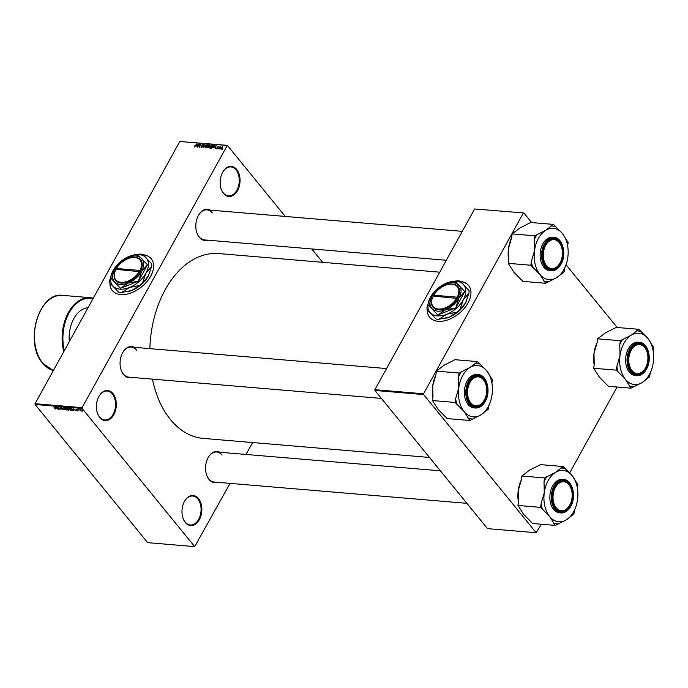<?xml version="1.0" encoding="UTF-8"?>
<svg xmlns="http://www.w3.org/2000/svg" width="688" height="688" viewBox="0 0 688 688"><rect width="100%" height="100%" fill="white"/><g stroke="black" fill="none" stroke-linecap="round" stroke-linejoin="round"><path stroke-width="1.03" d="M236.698 169.472A15.084 9.907 -85.2 0 1 237.549 190.576A15.084 9.907 -85.2 0 1 223.497 193.388A15.084 9.907 -85.2 0 1 220.874 188.082A15.084 9.907 -85.2 0 1 222.112 173.324A15.084 9.907 -85.2 0 1 236.698 169.472M220.831 187.944A14.525 9.537 94.8 0 0 223.316 192.907A14.525 9.537 94.8 0 0 228.459 195.865A14.525 9.537 94.8 0 0 238.401 186.422A14.525 9.537 94.8 0 0 236.036 169.876A14.525 9.537 94.8 0 0 230.893 166.917A14.525 9.537 94.8 0 0 222.052 173.462M112.978 393.588A15.084 9.907 -85.2 0 1 113.83 414.692A15.084 9.907 -85.2 0 1 99.777 417.504A15.084 9.907 -85.2 0 1 97.154 412.198A15.084 9.907 -85.2 0 1 98.401 397.44A15.084 9.907 -85.2 0 1 112.978 393.588M97.111 412.052A14.525 9.537 94.8 0 0 99.597 417.023A14.525 9.537 94.8 0 0 104.739 419.981A14.525 9.537 94.8 0 0 114.69 410.538A14.525 9.537 94.8 0 0 112.316 393.992A14.525 9.537 94.8 0 0 107.173 391.033A14.525 9.537 94.8 0 0 98.332 397.578M198.522 498.568A15.084 9.907 -85.2 0 1 199.365 519.672A15.084 9.907 -85.2 0 1 185.321 522.493A15.084 9.907 -85.2 0 1 182.698 517.187A15.084 9.907 -85.2 0 1 183.937 502.429A15.084 9.907 -85.2 0 1 198.522 498.568M182.655 517.041A14.525 9.537 94.8 0 0 185.141 522.011A14.525 9.537 94.8 0 0 190.284 524.97A14.525 9.537 94.8 0 0 200.225 515.518A14.525 9.537 94.8 0 0 197.86 498.981A14.525 9.537 94.8 0 0 192.717 496.022A14.525 9.537 94.8 0 0 183.877 502.558M109.917 283.069A25.138 15.669 -39.2 0 0 112.282 290.525A25.138 15.669 -39.2 0 0 120.77 294.576A25.138 15.669 -39.2 0 0 146.776 281.805A25.138 15.669 -39.2 0 0 151.265 258.765A25.138 15.669 -39.2 0 0 143.087 254.741M151.317 258.834A25.138 15.669 -39.2 0 0 143.233 254.878M217.322 482.305A15.643 10.277 -85.2 0 1 209.032 479.45A15.643 10.277 -85.2 0 1 206.314 473.946A15.643 10.277 -85.2 0 1 207.604 458.647A15.643 10.277 -85.2 0 1 219.859 452.248M206.271 473.808A15.084 9.907 94.8 0 0 208.86 478.968A15.084 9.907 94.8 0 0 214.192 482.039L466.877 503.324M131.838 377.385A15.643 10.277 -85.2 0 1 123.548 374.53A15.643 10.277 -85.2 0 1 120.821 369.026A15.643 10.277 -85.2 0 1 122.111 353.727A15.643 10.277 -85.2 0 1 134.366 347.328M120.787 368.888A15.084 9.907 94.8 0 0 123.367 374.048A15.084 9.907 94.8 0 0 128.708 377.127L381.393 398.404M207.587 240.172A15.643 10.277 -85.2 0 1 199.288 237.317A15.643 10.277 -85.2 0 1 196.57 231.813A15.643 10.277 -85.2 0 1 197.86 216.514A15.643 10.277 -85.2 0 1 210.115 210.107M196.536 231.675A15.084 9.907 94.8 0 0 199.116 236.835A15.084 9.907 94.8 0 0 204.448 239.906L446.314 260.279M429.501 457.451L203.227 438.394A92.742 60.922 -85.2 0 1 170.418 419.499A92.742 60.922 -85.2 0 1 152.435 379.122M149.864 348.627A92.742 60.922 -85.2 0 1 218.793 253.571L439.744 272.181M427.248 309.798A25.138 15.669 -39.2 0 0 429.613 317.254A25.138 15.669 -39.2 0 0 438.101 321.305A25.138 15.669 -39.2 0 0 464.116 308.534A25.138 15.669 -39.2 0 0 468.597 285.494A25.138 15.669 -39.2 0 0 460.418 281.469M468.648 285.563A25.138 15.669 -39.2 0 0 460.564 281.607M220.349 148.617L219.842 149.038L220.349 148.617M219.687 147.8L218.775 148.943L220.014 146.69L220.814 146.845L219.687 147.8M218.517 148.462L218.01 148.883L218.517 148.462M217.967 148.161L216.918 148.832L216.668 148.049L217.116 148.513L217.718 147.98L217.245 147.086L218.199 146.492L218.466 147.189L217.537 147.069L217.967 148.161L217.52 147.258M216.918 148.832L216.892 148.324M216.961 148.032L217.322 148.763M217.7 147.963L217.245 147.086L218.027 148.049M218.552 146.931L218.199 146.492L218.466 147.189M214.372 147.61L216.161 145.478L215.301 148.651L215.301 147.688L214.372 147.61M212.239 145.684L211.732 145.065L211.878 146.75L211.001 147.834L209.978 148.247L209.479 147.696L209.797 146.613L212.11 145.245M209.978 148.247L209.479 147.696L209.917 148.238M207.845 145.314L207.346 144.695L207.492 146.381L206.615 147.464L205.583 147.877L205.084 147.327L205.411 146.243L207.724 144.876M205.583 147.877L205.084 147.327L205.531 147.868M194.446 146.94L194.403 145.925L195.074 146.372L196.785 143.852L194.343 146.922M194.695 145.908L194.876 146.836M226.808 145.452L179.8 141.487L227.332 145.349L82.07 407.657L82.096 408.44L194.678 546.616L230.05 483.38M179.8 141.487L35.054 403.693L82.07 407.657M196.364 146.088L198.144 143.964L197.293 147.137L197.293 146.166L196.364 146.088M199.228 144.704L197.594 147.163L199.305 144.059L199.348 146.664L200.982 144.205L199.271 147.301L199.503 145.03M201.395 147.524L201.085 146.406L201.618 147.163L202.453 146.682L201.876 145.125L203.106 144.342L203.399 145.331L202.908 144.704L202.048 145.478L202.728 146.699L200.999 147.352M201.378 146.381L201.859 147.464M202.616 146.871L202.057 145.349M203.553 144.893L203.106 144.342L203.399 145.331M203.106 145.349L202.908 144.704M202.048 145.478L202.857 146.346M202.822 146.045L202.728 146.699M206.108 144.635L203.295 147.645L204.216 144.471L203.614 147.292L206.108 144.635M209.161 147.18L207.019 147.954L208.731 144.858L209.565 144.927L209.866 145.77L209.161 147.18L209.573 145.796L208.799 145.237L208.283 146.166L209.083 146.2M209.986 145.452L209.565 144.927L209.866 145.77M214.407 145.564L214.063 146.905L211.405 148.324L213.117 145.228L214.346 145.46M221.209 149.193L221.115 147.963L222.499 146.854L222.611 148.066L220.934 149.064M222.869 148.832L222.362 149.244L222.869 148.832M252.591 442.547L246.02 454.45M79.12 410.194L78.174 409.343L79.068 409.472L79.12 410.194M77.968 410.435L77.778 410.942L76.11 409.592L76.316 409.154L77.331 409.695L76.351 409.584L77.968 410.435L77.778 410.942L78.019 410.504M76.351 409.162L76.11 409.592L76.316 409.154M74.098 409.945L73.324 408.328L76.11 410.77L74.235 409.695M71.191 409.695L70.83 410.358L68.834 409.085L68.852 407.924L70.873 409.231L71.303 410.057L70.83 410.358L71.303 410.057M68.413 408.07L68.852 407.924M66.805 409.326L66.444 409.988L64.448 408.715L64.466 407.554L66.487 408.861L66.917 409.687L66.444 409.988L66.917 409.687M64.027 407.7L64.466 407.554M55.522 408.663L55.307 409.05L54.128 408.259L55.238 408.62L53.69 406.677L55.307 409.05L55.264 408.311M82.096 408.44L35.088 404.475L147.671 542.651L194.678 546.616M56.089 408.423L55.315 406.814L58.102 409.257L56.227 408.182M57.13 407.408L58.669 409.3L56.476 406.909L59.435 408.93L58.153 407.055L60.08 409.42L57.199 407.262M62.359 409.283L60.716 408.758L62.264 408.999L59.994 407.786L60.226 407.193L61.602 407.975L60.458 407.477L60.544 408.061L62.522 409.016L62.255 409.635L62.565 409.068M62.049 409.36L62.35 408.835M60.312 407.21L59.994 407.786L60.226 407.193M60.57 407.27L60.269 407.812M63.279 407.485L64.371 409.781L61.387 407.322L64.001 409.498L63.279 407.485M68.903 409.515L68.654 410.143L67.828 410.074L65.902 407.7L67.949 408.431L68.903 409.515L68.654 410.143L68.963 409.592M73.031 409.394L72.997 410.512L72.214 410.444L70.288 408.07L73.031 409.394M73.478 410.401L72.997 410.512L73.358 409.859M82.07 410.452L82.07 411.304L80.599 410.349L80.616 409.515L82.07 410.452L82.07 411.304L82.336 410.822M80.702 410.151L80.616 409.515M227.332 145.349L285.262 216.436M311.741 248.944L322.638 262.317M617.093 387.017L569.664 472.931M541.344 524.23L536.184 532.736L423.602 394.559L374.917 390.457L487.5 528.633L536.184 532.736M474.634 208.971L523.852 212.962L474.634 208.971L374.883 389.675L423.576 393.777L423.602 394.559M523.327 213.074L423.576 393.777M523.852 212.962L531.669 222.568M566.052 264.76L617.162 327.488M374.917 390.457L374.883 389.675M427.36 309.927A25.138 15.669 -39.2 0 0 429.673 317.323M35.088 404.475L35.054 403.693M136.577 350.132A15.084 9.907 94.8 0 0 131.236 347.062A15.084 9.907 94.8 0 0 122.051 353.856M212.317 212.919A15.084 9.907 94.8 0 0 206.985 209.849A15.084 9.907 94.8 0 0 197.8 216.643M222.061 455.052A15.084 9.907 94.8 0 0 216.72 451.982A15.084 9.907 94.8 0 0 207.535 458.776M110.028 283.198A25.138 15.669 -39.2 0 0 112.342 290.594M55.642 407.485L56.691 408.216L55.642 407.485M64.689 407.829L64.715 408.741L66.211 409.713L66.211 408.827L64.689 407.829M66.306 408.655L66.211 409.713M66.392 408.001L67.734 408.758L66.53 407.76M67.802 408.276L67.734 408.758M67.192 408.99L68.688 409.859L67.329 408.741M68.009 408.509L67.725 409.033M68.731 409.326L68.688 409.859M69.075 408.199L69.11 409.111L70.606 410.082L70.597 409.197L69.075 408.199M70.692 409.025L70.606 410.082M70.778 408.371L72.257 410.186L73.134 409.945L70.916 408.13M73.263 409.704L72.739 410.229M73.65 409.007L74.708 409.738L73.65 409.007M80.909 409.584L80.866 410.366L81.872 411.054L81.82 410.452L80.806 409.764L80.866 410.366M81.915 410.272L81.872 411.054M197.404 144.85L196.656 145.736L197.396 145.796L197.852 144.274L197.404 144.85M202.831 146.449L202.16 145.624M207.148 145.056L205.678 146.269L205.781 147.516L207.234 146.346L207.148 145.056L207.716 145.899M206.03 147.817L205.506 147.387L205.893 147.851M209.72 145.985L209.264 145.28M208.086 146.527L207.484 147.619L208.894 147.163L208.086 146.527M209.057 147.361L208.61 146.57M211.534 145.426L210.064 146.639L210.175 147.886L211.62 146.716L211.534 145.426L212.11 146.269M210.416 148.187L209.9 147.757L210.279 148.221M213.185 145.607L211.878 147.989L213.805 146.879L214.002 145.744L213.185 145.607M215.413 146.372L214.665 147.249L215.413 147.318L215.86 145.796L215.413 146.372M222.319 147.18L221.381 147.98L221.398 148.875L222.336 148.066L222.319 147.18L222.499 148.264M221.605 149.124L221.381 147.98M567.652 245.883L568.116 242.425L562.449 233.559A25.757 16.916 -85.2 0 1 566.921 242.615A25.757 16.916 -85.2 0 1 567.832 257.286A25.757 16.916 -85.2 0 1 564.805 267.813A25.757 16.916 -85.2 0 1 556.558 277.711A25.757 16.916 -85.2 0 1 539.899 274.4A25.757 16.916 94.8 0 1 534.516 250.664A25.757 16.916 -85.2 0 1 538.455 238.358A25.757 16.916 -85.2 0 1 545.79 230.239L534.8 235.803L534.284 239.673L534.516 250.664L531.394 261.371L530.878 265.241L539.899 274.4L545.567 283.275L556.558 277.711L564.186 271.863L564.693 268.036M537.251 234.307A27.993 18.387 94.8 0 0 535.668 236.861A27.993 18.387 94.8 0 0 534.284 239.673M545.128 244.636A15.643 10.277 -85.2 0 1 559.697 241.72A15.643 10.277 -85.2 0 1 560.582 263.599A15.643 10.277 -85.2 0 1 543.288 261.019A15.643 10.277 -85.2 0 1 544.578 245.711A15.643 10.277 -85.2 0 1 545.128 244.636M559.886 263.229A15.084 9.907 94.8 0 0 560.479 262.051A15.084 9.907 -85.2 0 1 560.41 262.188A15.084 9.907 -85.2 0 1 551.165 269.111A15.084 9.907 94.8 0 0 559.886 263.229M561.692 247.568A15.084 9.907 94.8 0 0 553.702 239.054A15.084 9.907 94.8 0 0 544.982 244.937A15.084 9.907 94.8 0 0 544.518 245.848A15.084 9.907 -85.2 0 1 553.702 239.054A15.084 9.907 -85.2 0 1 560.694 244.799A15.084 9.907 -85.2 0 1 561.657 247.431A15.084 9.907 -85.2 0 1 561.692 247.568M561.503 263.022A16.761 11.008 -85.2 0 1 560.883 264.261A16.761 11.008 -85.2 0 1 551.191 270.797C555.104 270.952 558.381 268.759 561.004 264.218C566.946 254.371 562.681 237.549 554.003 237.394L552.584 237.274A16.761 11.008 94.8 0 0 542.892 243.819A16.761 11.008 94.8 0 0 540.82 260.967A16.761 11.008 94.8 0 0 549.764 270.676L551.191 270.797A16.761 11.008 -85.2 0 1 542.247 261.087A16.761 11.008 -85.2 0 1 544.32 243.939A16.761 11.008 -85.2 0 1 554.003 237.394A16.761 11.008 -85.2 0 1 562.87 246.786M545.567 283.275L522.897 281.366L513.876 272.207L508.208 263.332L508.724 259.462L508.492 248.471L511.623 237.764L512.139 233.894L534.8 235.803M508.208 263.332L530.878 265.241M512.139 233.894L519.767 228.055L530.758 222.491L553.419 224.4L545.79 230.239A25.757 16.916 -85.2 0 1 562.449 233.559L553.419 224.4M508.673 259.875A25.757 16.916 -85.2 0 1 508.492 248.471A25.757 16.916 -85.2 0 1 511.519 237.945L511.623 237.721M543.245 260.872A15.084 9.907 94.8 0 0 551.165 269.111A15.084 9.907 -85.2 0 1 544.174 263.366A15.084 9.907 -85.2 0 1 543.245 260.872M561.735 273.368A27.993 18.387 94.8 0 0 564.306 268.87L564.805 267.813M566.921 242.615L566.611 241.488A27.993 18.387 94.8 0 0 566.181 240.06M555.354 226.773A27.993 18.387 94.8 0 0 550.976 225.896M531.394 261.371A27.993 18.387 94.8 0 0 532.804 267.615M543.632 280.902A27.993 18.387 94.8 0 0 548.018 281.77M560.806 245.177A14.525 9.537 94.8 0 0 547.502 242.709A14.525 9.537 94.8 0 0 544.905 263.057A14.525 9.537 94.8 0 0 560.539 261.922A14.525 9.537 94.8 0 0 561.735 247.706A14.525 9.537 94.8 0 0 560.806 245.177M481.462 377.979A14.525 9.537 94.8 0 0 468.571 385.693A14.525 9.537 94.8 0 0 472.751 404.69A14.525 9.537 94.8 0 0 484.791 399.135A14.525 9.537 94.8 0 0 485.986 384.927A14.525 9.537 94.8 0 0 481.462 377.979M472.166 405.163A15.084 9.907 -85.2 0 1 467.505 398.094A15.084 9.907 94.8 0 0 475.417 406.324A15.084 9.907 -85.2 0 1 472.166 405.163M468.769 383.061A15.084 9.907 -85.2 0 1 477.954 376.267A15.084 9.907 -85.2 0 1 481.213 377.428A15.084 9.907 -85.2 0 1 485.909 384.644A15.084 9.907 -85.2 0 1 485.952 384.781A15.084 9.907 94.8 0 0 477.954 376.267A15.084 9.907 94.8 0 0 469.233 382.15A15.084 9.907 94.8 0 0 468.769 383.061M484.73 399.264A15.084 9.907 -85.2 0 1 484.67 399.401A15.084 9.907 -85.2 0 1 475.417 406.324A15.084 9.907 94.8 0 0 484.137 400.442A15.084 9.907 94.8 0 0 484.73 399.264M633.983 372.389A14.525 9.537 94.8 0 0 646.023 366.842A14.525 9.537 94.8 0 0 647.219 352.626A14.525 9.537 94.8 0 0 642.695 345.686A14.525 9.537 94.8 0 0 629.804 353.4A14.525 9.537 94.8 0 0 633.983 372.389M642.446 345.135A15.084 9.907 -85.2 0 1 647.141 352.342A15.084 9.907 -85.2 0 1 647.184 352.488A15.084 9.907 94.8 0 0 639.186 343.974A15.084 9.907 -85.2 0 1 642.446 345.135M645.963 366.971A15.084 9.907 -85.2 0 1 645.903 367.108A15.084 9.907 -85.2 0 1 636.649 374.031A15.084 9.907 -85.2 0 1 633.399 372.87A15.084 9.907 -85.2 0 1 628.737 365.792A15.084 9.907 94.8 0 0 636.649 374.031A15.084 9.907 94.8 0 0 645.37 368.149A15.084 9.907 94.8 0 0 645.963 366.971M630.002 350.768A15.084 9.907 -85.2 0 1 639.186 343.974A15.084 9.907 94.8 0 0 630.466 349.857A15.084 9.907 94.8 0 0 630.002 350.768M554.64 505.19A14.525 9.537 94.8 0 0 570.275 504.055A14.525 9.537 94.8 0 0 571.479 489.839A14.525 9.537 94.8 0 0 570.541 487.31A14.525 9.537 94.8 0 0 557.237 484.842A14.525 9.537 94.8 0 0 554.64 505.19M570.429 486.932A15.084 9.907 -85.2 0 1 571.393 489.564A15.084 9.907 -85.2 0 1 571.436 489.701A15.084 9.907 94.8 0 0 563.438 481.187A15.084 9.907 -85.2 0 1 570.429 486.932M570.214 504.184A15.084 9.907 -85.2 0 1 570.154 504.321A15.084 9.907 -85.2 0 1 560.909 511.244A15.084 9.907 -85.2 0 1 553.917 505.499A15.084 9.907 -85.2 0 1 552.989 503.005A15.084 9.907 94.8 0 0 560.909 511.244A15.084 9.907 94.8 0 0 569.621 505.362A15.084 9.907 94.8 0 0 570.214 504.184M554.253 487.981A15.084 9.907 -85.2 0 1 563.438 481.187A15.084 9.907 94.8 0 0 554.726 487.07A15.084 9.907 94.8 0 0 554.253 487.981M88.021 307.742A27.933 18.352 94.8 0 0 69.359 341.558M469.818 420.488L447.157 418.579L438.127 409.42L432.46 400.545L432.976 396.675L432.743 385.684L435.874 374.977L436.39 371.107L444.018 365.268L455.009 359.704L477.678 361.613L470.042 367.461L459.059 373.016L458.543 376.886L458.776 387.877L455.645 398.584L455.129 402.454L464.151 411.613L469.818 420.488L480.809 414.924L488.437 409.076L488.953 405.249M491.903 383.096L492.367 379.647L486.7 370.772A25.757 16.916 94.8 0 1 491.18 379.828A25.757 16.916 94.8 0 1 492.083 394.499A25.757 16.916 -85.2 0 1 489.056 405.026A25.757 16.916 -85.2 0 1 488.153 406.806A25.757 16.916 -85.2 0 1 480.809 414.924A25.757 16.916 -85.2 0 1 464.151 411.613A25.757 16.916 -85.2 0 1 458.776 387.877A25.757 16.916 -85.2 0 1 470.042 367.461A25.757 16.916 -85.2 0 1 486.7 370.772L477.678 361.613M485.995 410.581A27.993 18.387 94.8 0 0 487.577 408.018A27.993 18.387 94.8 0 0 488.557 406.092L489.056 405.026M484.834 400.812A15.643 10.277 -85.2 0 1 467.539 398.232A15.643 10.277 -85.2 0 1 468.829 382.932A15.643 10.277 -85.2 0 1 469.379 381.849A15.643 10.277 -85.2 0 1 483.956 378.933A15.643 10.277 -85.2 0 1 484.834 400.812M485.135 401.474A16.761 11.008 -85.2 0 1 475.451 408.01C479.364 408.165 482.632 405.972 485.264 401.431C491.198 391.584 486.932 374.762 478.263 374.607L476.836 374.487A16.761 11.008 94.8 0 0 467.152 381.032A16.761 11.008 94.8 0 0 465.071 398.18A16.761 11.008 94.8 0 0 474.023 407.889L475.451 408.01A16.761 11.008 -85.2 0 1 466.498 398.3A16.761 11.008 -85.2 0 1 468.58 381.152A16.761 11.008 -85.2 0 1 478.263 374.607A16.761 11.008 -85.2 0 1 487.13 383.999M432.46 400.545L455.129 402.454M436.39 371.107L459.059 373.016M432.924 397.088A25.757 16.916 -85.2 0 1 432.743 385.684A25.757 16.916 -85.2 0 1 435.779 375.158L435.882 374.934M461.502 371.52A27.993 18.387 94.8 0 0 458.543 376.886M455.645 398.584A27.993 18.387 94.8 0 0 457.064 404.828M467.892 418.115A27.993 18.387 94.8 0 0 472.269 418.983M491.18 379.828L490.862 378.701A27.993 18.387 94.8 0 0 490.432 377.273M479.605 363.986A27.993 18.387 94.8 0 0 475.227 363.109M653.136 350.803L653.6 347.345L647.933 338.47A25.757 16.916 -85.2 0 1 652.413 347.535A25.757 16.916 -85.2 0 1 653.316 362.206A25.757 16.916 -85.2 0 1 650.289 372.733A25.757 16.916 -85.2 0 1 642.042 382.631A25.757 16.916 -85.2 0 1 625.383 379.32A25.757 16.916 94.8 0 1 620.008 355.584A25.757 16.916 -85.2 0 1 623.939 343.278A25.757 16.916 -85.2 0 1 631.274 335.159L620.292 340.723L619.776 344.593L620.008 355.584L616.878 366.291L616.362 370.161L625.383 379.32L631.051 388.187L642.042 382.631L649.67 376.783L650.186 372.956M622.735 339.227A27.993 18.387 94.8 0 0 621.152 341.781A27.993 18.387 94.8 0 0 619.776 344.593M630.612 349.556A15.643 10.277 -85.2 0 1 645.189 346.632A15.643 10.277 -85.2 0 1 646.066 368.519A15.643 10.277 -85.2 0 1 628.772 365.939A15.643 10.277 -85.2 0 1 630.062 350.631A15.643 10.277 -85.2 0 1 630.612 349.556M646.995 367.942A16.761 11.008 -85.2 0 1 646.367 369.172A16.761 11.008 -85.2 0 1 636.684 375.717C640.597 375.872 643.865 373.679 646.496 369.138C652.43 359.291 648.165 342.461 639.496 342.314L638.068 342.194A16.761 11.008 94.8 0 0 628.385 348.739A16.761 11.008 94.8 0 0 626.304 365.887A16.761 11.008 94.8 0 0 635.256 375.596L636.684 375.717A16.761 11.008 -85.2 0 1 627.731 366.007A16.761 11.008 -85.2 0 1 629.812 348.859A16.761 11.008 -85.2 0 1 639.496 342.314A16.761 11.008 -85.2 0 1 648.363 351.706M631.051 388.187L608.39 386.278L599.36 377.127L593.692 368.252L594.208 364.382L593.985 353.391L597.107 342.684L597.623 338.814L620.292 340.723M593.692 368.252L616.362 370.161M597.623 338.814L605.251 332.966L616.242 327.411L638.911 329.32L631.274 335.159A25.757 16.916 -85.2 0 1 647.933 338.47L638.911 329.32M594.157 364.795A25.757 16.916 -85.2 0 1 593.985 353.391A25.757 16.916 -85.2 0 1 597.012 342.865L597.115 342.641M647.227 378.288A27.993 18.387 94.8 0 0 649.79 373.79L650.289 372.733M652.413 347.535L652.095 346.399A27.993 18.387 94.8 0 0 651.665 344.972M640.838 331.685A27.993 18.387 94.8 0 0 636.46 330.816M616.878 366.291A27.993 18.387 94.8 0 0 618.297 372.535M629.124 385.822A27.993 18.387 94.8 0 0 633.502 386.69M555.311 525.408L532.641 523.499L523.62 514.34L517.952 505.465L518.468 501.595L518.236 490.604L521.358 479.897L521.874 476.027L529.511 470.188L540.493 464.624L563.162 466.533L555.534 472.372L544.543 477.936L544.027 481.806L544.26 492.797L541.129 503.504L540.613 507.374L549.643 516.533L555.311 525.408L566.293 519.844L573.93 513.996L574.437 510.169M577.395 488.016L577.851 484.558L572.184 475.692A25.757 16.916 94.8 0 1 576.664 484.748A25.757 16.916 94.8 0 1 577.567 499.419A25.757 16.916 -85.2 0 1 574.54 509.946A25.757 16.916 -85.2 0 1 573.637 511.726A25.757 16.916 -85.2 0 1 566.293 519.844A25.757 16.916 -85.2 0 1 549.643 516.533A25.757 16.916 -85.2 0 1 544.26 492.797A25.757 16.916 -85.2 0 1 555.534 472.372A25.757 16.916 -85.2 0 1 572.184 475.692L563.162 466.533M571.479 515.501A27.993 18.387 94.8 0 0 573.061 512.938A27.993 18.387 94.8 0 0 574.041 511.003L574.54 509.946M570.318 505.732A15.643 10.277 -85.2 0 1 553.032 503.152A15.643 10.277 -85.2 0 1 554.313 487.844A15.643 10.277 -85.2 0 1 554.863 486.769A15.643 10.277 -85.2 0 1 569.44 483.853A15.643 10.277 -85.2 0 1 570.318 505.732M570.619 506.394A16.761 11.008 -85.2 0 1 560.935 512.93C564.848 513.085 568.116 510.892 570.748 506.351C576.682 496.504 572.416 479.682 563.747 479.527L562.32 479.407A16.761 11.008 94.8 0 0 552.636 485.952A16.761 11.008 94.8 0 0 550.555 503.1A16.761 11.008 94.8 0 0 559.507 512.809L560.935 512.93A16.761 11.008 -85.2 0 1 551.982 503.22A16.761 11.008 -85.2 0 1 554.064 486.072A16.761 11.008 -85.2 0 1 563.747 479.527A16.761 11.008 -85.2 0 1 572.614 488.919M517.952 505.465L540.613 507.374M521.874 476.027L544.543 477.936M518.408 502.008A25.757 16.916 -85.2 0 1 518.236 490.604A25.757 16.916 -85.2 0 1 521.263 480.078L521.366 479.854M546.994 476.44A27.993 18.387 94.8 0 0 544.027 481.806M541.129 503.504A27.993 18.387 94.8 0 0 542.548 509.748M553.376 523.035A27.993 18.387 94.8 0 0 557.753 523.903M576.664 484.748L576.355 483.621A27.993 18.387 94.8 0 0 575.925 482.193M565.097 468.906A27.993 18.387 94.8 0 0 560.711 468.029M139.896 270.453L116.41 268.475L115.937 269.361L140.103 271.708L140.601 270.823L139.896 270.453A15.643 9.752 -39.2 0 0 130.324 257.914A15.643 9.752 -39.2 0 0 116.41 268.475M140.601 270.823L140.593 270.823A16.202 10.096 -39.2 0 0 130.686 257.819A16.202 10.096 -39.2 0 0 130.496 257.871M114.208 270.169L111.637 278.786A20.563 12.814 -39.2 0 0 111.637 278.993L120.4 288.16A20.563 12.814 -39.2 0 0 120.624 288.177L128.123 283.078L138.279 281.237A20.563 12.814 -39.2 0 0 138.494 281.048L141.616 271.373L147.387 264.949A20.563 12.814 -39.2 0 0 147.387 264.742L138.615 255.575A20.563 12.814 -39.2 0 0 138.4 255.558L130.944 256.538A17.879 11.146 -39.2 0 0 128.243 257.398A17.879 11.146 -39.2 0 0 114.75 269.111A17.879 11.146 -39.2 0 0 114.208 270.169A17.879 11.146 -39.2 0 0 114.69 281.951A17.879 11.146 -39.2 0 0 128.123 283.078A17.879 11.146 -39.2 0 0 141.616 271.373A17.879 11.146 -39.2 0 0 141.676 258.533A17.879 11.146 -39.2 0 0 130.944 256.538M111.637 278.993L120.4 288.16M120.624 288.177L138.279 281.237M138.494 281.048L147.387 264.949M129.585 256.22A21.792 13.579 -39.2 0 0 113.142 270.487A21.792 13.579 -39.2 0 0 112.471 271.786A21.792 13.579 -39.2 0 0 113.064 286.139A21.792 13.579 -39.2 0 0 129.439 287.515A21.792 13.579 -39.2 0 0 145.882 273.248A21.792 13.579 -39.2 0 0 145.951 257.596A21.792 13.579 -39.2 0 0 132.87 255.162A21.792 13.579 -39.2 0 0 129.585 256.22M118.792 292.331L109.71 282.854L118.792 292.331A24.192 15.076 -39.2 0 0 121.484 292.563L129.439 287.515L139.759 285.382L131.812 290.431L121.484 292.563M151.67 266.368L148.255 276.155L142.468 283.035L145.882 273.248L151.67 266.368A24.192 15.076 -39.2 0 0 151.678 263.796L142.597 254.311A24.192 15.076 -39.2 0 0 139.905 254.087L132.87 255.162M112.471 271.786L109.727 280.274A24.192 15.076 -39.2 0 0 109.71 282.854M139.759 285.382A24.192 15.076 -39.2 0 0 142.468 283.035M148.978 274.753A21.792 13.579 140.8 0 1 148.918 274.865A21.792 13.579 140.8 0 1 148.255 276.155A21.792 13.579 140.8 0 1 131.812 290.431A21.792 13.579 140.8 0 1 128.527 291.48A21.792 13.579 140.8 0 1 128.398 291.514M140.103 271.708L140.111 271.708A16.202 10.096 -39.2 0 1 121.337 283.103A16.202 10.096 -39.2 0 1 115.515 270.178A16.202 10.096 -39.2 0 1 115.601 270.006M115.919 269.361A15.643 9.752 -39.2 0 0 115.679 269.842A15.643 9.752 -39.2 0 0 121.294 282.321A15.643 9.752 -39.2 0 0 139.415 271.339M116.788 269.429L116.255 268.776M140.266 271.425L139.449 271.356M457.236 297.182L433.741 295.204L433.268 296.089L457.443 298.437L457.933 297.551L457.236 297.182A15.643 9.752 -39.2 0 0 447.656 284.643A15.643 9.752 -39.2 0 0 433.741 295.204M457.924 297.551A16.202 10.096 -39.2 0 0 448.017 284.548A16.202 10.096 -39.2 0 0 447.836 284.6M431.539 296.898L428.968 305.515A20.563 12.814 -39.2 0 0 428.968 305.721L437.731 314.889A20.563 12.814 -39.2 0 0 437.955 314.906L445.463 309.815L455.611 307.966A20.563 12.814 -39.2 0 0 455.834 307.777L458.948 298.102L464.718 291.678A20.563 12.814 -39.2 0 0 464.718 291.471L455.946 282.304A20.563 12.814 -39.2 0 0 455.731 282.286L448.275 283.267A17.879 11.146 -39.2 0 0 445.575 284.127A17.879 11.146 -39.2 0 0 432.09 295.84A17.879 11.146 -39.2 0 0 431.539 296.898A17.879 11.146 -39.2 0 0 432.03 308.68A17.879 11.146 -39.2 0 0 445.463 309.815A17.879 11.146 -39.2 0 0 458.948 298.102A17.879 11.146 -39.2 0 0 459.008 285.262A17.879 11.146 -39.2 0 0 448.275 283.267M428.968 305.721L437.731 314.889M437.955 314.906L455.611 307.966M455.834 307.777L464.718 291.678M446.916 282.949A21.792 13.579 -39.2 0 0 430.473 297.216A21.792 13.579 -39.2 0 0 429.802 298.515A21.792 13.579 -39.2 0 0 430.396 312.868A21.792 13.579 -39.2 0 0 446.77 314.244A21.792 13.579 -39.2 0 0 463.213 299.977A21.792 13.579 -39.2 0 0 463.282 284.325A21.792 13.579 -39.2 0 0 450.201 281.891A21.792 13.579 -39.2 0 0 446.916 282.949M436.123 319.069L427.05 309.583L436.123 319.069A24.192 15.076 -39.2 0 0 438.815 319.292L446.77 314.244L457.099 312.111L449.144 317.159L438.815 319.292M469.001 293.097L465.587 302.892L459.799 309.763L463.213 299.977L469.001 293.097A24.192 15.076 -39.2 0 0 469.01 290.525L459.937 281.039A24.192 15.076 -39.2 0 0 457.236 280.816L450.201 281.891M429.802 298.515L427.059 307.003A24.192 15.076 -39.2 0 0 427.05 309.583M457.099 312.111A24.192 15.076 -39.2 0 0 459.799 309.763M466.309 301.482A21.792 13.579 140.8 0 1 466.249 301.593A21.792 13.579 140.8 0 1 465.587 302.892A21.792 13.579 140.8 0 1 449.144 317.159A21.792 13.579 140.8 0 1 445.858 318.209A21.792 13.579 140.8 0 1 445.729 318.243M457.443 298.437L457.443 298.437A16.202 10.096 -39.2 0 1 438.677 309.832A16.202 10.096 -39.2 0 1 432.847 296.906A16.202 10.096 -39.2 0 1 432.933 296.734M433.251 296.089A15.643 9.752 -39.2 0 0 433.01 296.571A15.643 9.752 -39.2 0 0 438.626 309.05A15.643 9.752 -39.2 0 0 456.746 298.067M434.128 296.158L433.586 295.505M457.606 298.153L456.789 298.085M209.307 146.845L208.791 146.209M214.432 145.976L213.865 145.288M544.741 244.163A16.426 10.793 94.8 0 0 545.661 267.142A16.426 10.793 94.8 0 0 560.969 264.072A16.426 10.793 94.8 0 0 560.041 241.092A16.426 10.793 94.8 0 0 544.741 244.163M62.668 295.358A37.986 24.957 94.8 0 0 36.653 320.075A37.986 24.957 94.8 0 0 42.854 363.333A37.986 24.957 94.8 0 0 53.346 370.557L42.665 363.247C24.02 343.011 38.958 291.437 62.668 295.358L90.369 297.698A37.986 24.957 -85.2 0 1 93.284 298.205M93.043 298.652A37.427 24.587 94.8 0 0 69.11 312.894A37.427 24.587 94.8 0 0 64.337 350.648M63.778 351.663A37.986 24.957 -85.2 0 1 90.369 297.698L93.293 298.205M485.762 400.235A16.761 11.008 -85.2 0 1 485.229 401.302M485.221 401.293A16.426 10.793 94.8 0 0 484.292 378.314A16.426 10.793 94.8 0 0 468.992 381.376A16.426 10.793 94.8 0 0 469.921 404.355A16.426 10.793 94.8 0 0 485.221 401.293M630.225 349.083A16.426 10.793 94.8 0 0 631.154 372.062A16.426 10.793 94.8 0 0 646.453 368.992A16.426 10.793 94.8 0 0 645.525 346.012A16.426 10.793 94.8 0 0 630.225 349.083M571.246 505.155A16.761 11.008 -85.2 0 1 570.713 506.213A16.426 10.793 94.8 0 0 569.784 483.225A16.426 10.793 94.8 0 0 554.476 486.296A16.426 10.793 94.8 0 0 555.405 509.275A16.426 10.793 94.8 0 0 570.705 506.205M201.326 147.026L201.713 147.507M202.083 145.546L203.184 146.905M207.423 145.194L207.793 145.65M211.809 145.564L212.188 146.019M206.985 209.849L462.284 231.349M386.536 368.562L131.236 347.062M216.72 451.982L440.389 470.824"/></g></svg>
